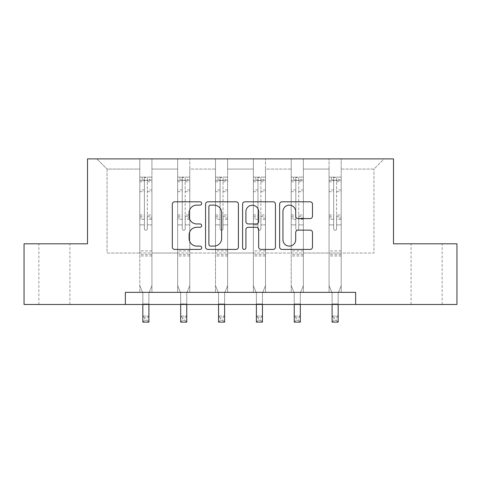 <?xml version="1.0" encoding="UTF-8"?>
<svg xmlns="http://www.w3.org/2000/svg" width="481" height="481" viewBox="0 0 481 481"><rect width="100%" height="100%" fill="white"/><g stroke="black" fill="none" stroke-linecap="round" stroke-linejoin="round"><path stroke-width="0.36" stroke-dasharray="2.4 1.8" d="M201.677 203.463A1.665 1.665 0 0 0 200.006 201.798L174.699 201.798A2.381 2.381 0 0 0 172.318 204.178L172.318 247.048A2.381 2.381 0 0 0 174.699 249.429L200.006 249.429A1.665 1.665 0 0 0 201.677 247.763A1.665 1.665 0 0 0 200.006 246.098L196.735 246.098A7.624 7.624 0 0 1 189.111 238.474L189.111 234.902A7.624 7.624 0 0 1 196.735 227.279L200.006 227.279A1.665 1.665 0 0 0 201.677 225.613A1.665 1.665 0 0 0 200.006 223.948L196.735 223.948A7.624 7.624 0 0 1 189.111 216.324L189.111 212.752A7.624 7.624 0 0 1 196.735 205.128L200.006 205.128A1.665 1.665 0 0 0 201.677 203.463M426.617 243.813L442.147 243.813L426.617 243.813M426.617 304.479L442.147 304.479L426.617 304.479M54.383 243.813L38.853 243.813L54.383 243.813M54.383 304.479L38.853 304.479L54.383 304.479M456.95 243.813L456.95 304.479L24.05 304.479L24.05 243.813L87.506 243.813L87.506 158.88L393.494 158.88L393.494 243.813L456.95 243.813M341.203 253.036L341.203 169.071L373.959 169.071L384.151 158.88L341.203 158.88L384.151 158.88L373.959 169.071L341.203 169.071L341.203 158.88L341.203 292.346L329.07 292.346L341.203 292.346L329.07 292.346L341.203 292.346L341.203 158.88L303.349 158.88L341.203 158.88L341.203 253.036L373.959 253.036L373.959 169.071L373.959 253.036L341.203 253.036L341.203 292.346L341.203 253.036L303.349 253.036L329.07 253.036L329.07 169.071L329.07 253.036L341.203 253.036M291.215 158.88L303.349 158.88L303.349 292.346L291.215 292.346L303.349 292.346L291.215 292.346L303.349 292.346L303.349 158.88L265.494 158.88L291.215 158.88L291.215 292.346L291.215 158.88L291.215 253.036L265.494 253.036L291.215 253.036L291.215 169.071L265.494 169.071L265.494 253.036L265.494 158.88L265.494 292.346L253.361 292.346L265.494 292.346L253.361 292.346L265.494 292.346L265.494 158.88L227.639 158.88L265.494 158.88L265.494 169.071L291.215 169.071L291.215 158.88M215.506 158.88L227.639 158.88L227.639 292.346L215.506 292.346L227.639 292.346L215.506 292.346L227.639 292.346L227.639 158.88L189.785 158.88L215.506 158.88L215.506 292.346L215.506 158.88L215.506 253.036L189.785 253.036L215.506 253.036L215.506 169.071L189.785 169.071L189.785 253.036L189.785 158.88L189.785 292.346L177.651 292.346L189.785 292.346L177.651 292.346L189.785 292.346L189.785 158.88L151.93 158.88L189.785 158.88L189.785 169.071L215.506 169.071L215.506 158.88M139.797 158.88L151.93 158.88L151.93 292.346L139.797 292.346L151.93 292.346L139.797 292.346L151.93 292.346L151.93 158.88L96.849 158.88L139.797 158.88L139.797 292.346L139.797 158.88L139.797 253.036L107.041 253.036L107.041 169.071L139.797 169.071L107.041 169.071L96.849 158.88L107.041 169.071L107.041 253.036L139.797 253.036L139.797 158.88M125.361 304.479L125.361 292.346L125.361 304.479L125.361 292.346L355.639 292.346L125.361 292.346L355.639 292.346L355.639 304.479M329.07 169.071L303.349 169.071L303.349 253.036L303.349 158.88L303.349 169.071L329.07 169.071L329.07 158.88L329.07 292.346L329.07 169.071M253.361 169.071L253.361 253.036L227.639 253.036L253.361 253.036L253.361 169.071L227.639 169.071L227.639 253.036L227.639 158.88L227.639 169.071L253.361 169.071L253.361 158.88L253.361 292.346L253.361 169.071M177.651 169.071L177.651 253.036L151.93 253.036L177.651 253.036L177.651 169.071L151.93 169.071L151.93 253.036L151.93 158.88L151.93 169.071L177.651 169.071L177.651 158.88L177.651 292.346L177.651 169.071M291.215 253.036L303.349 253.036L303.349 292.346L303.349 253.036L291.215 253.036L291.215 292.346L291.215 253.036M253.361 253.036L265.494 253.036L265.494 292.346L265.494 253.036L253.361 253.036L253.361 292.346L253.361 253.036M215.506 253.036L227.639 253.036L227.639 292.346L227.639 253.036L215.506 253.036L215.506 292.346L215.506 253.036M177.651 253.036L189.785 253.036L189.785 292.346L189.785 253.036L177.651 253.036L177.651 292.346L177.651 253.036M139.797 253.036L151.93 253.036L151.93 292.346L151.93 253.036L139.797 253.036L139.797 292.346L139.797 253.036M329.07 253.036L329.07 292.346L329.07 253.036M238.414 247.048L238.414 204.178A2.381 2.381 0 0 0 236.033 201.798L207.93 201.798A2.381 2.381 0 0 0 205.549 204.178L205.549 247.048A2.381 2.381 0 0 0 207.93 249.429L236.033 249.429A2.381 2.381 0 0 0 238.414 247.048M210.546 205.128A1.665 1.665 0 0 0 208.88 206.794L208.88 244.432A1.665 1.665 0 0 0 210.546 246.098L214.003 246.098A7.624 7.624 0 0 0 221.627 238.474L221.627 212.752A7.624 7.624 0 0 0 214.003 205.128L210.546 205.128M244.967 201.798L273.07 201.798A2.381 2.381 0 0 1 275.451 204.178L275.451 247.048A2.381 2.381 0 0 1 273.07 249.429L261.045 249.429A2.381 2.381 0 0 1 258.664 247.048L258.664 229.659A2.381 2.381 0 0 0 256.277 227.279L248.298 227.279A2.381 2.381 0 0 0 245.917 229.659L245.917 247.763A1.665 1.665 0 0 1 244.252 249.429A1.665 1.665 0 0 1 242.586 247.763L242.586 204.178A2.381 2.381 0 0 1 244.967 201.798M258.664 211.622A6.373 6.373 0 0 0 252.291 205.249A6.373 6.373 0 0 0 245.917 211.622L245.917 221.567A2.381 2.381 0 0 0 248.298 223.948L256.277 223.948A2.381 2.381 0 0 0 258.664 221.567L258.664 211.622M298.082 218.584L310.107 218.584A2.381 2.381 0 0 0 312.494 216.203L312.494 204.178A2.381 2.381 0 0 0 310.107 201.798L282.004 201.798A2.381 2.381 0 0 0 279.623 204.178L279.623 247.048A2.381 2.381 0 0 0 282.004 249.429L310.107 249.429A2.381 2.381 0 0 0 312.494 247.048L312.494 232.521A2.381 2.381 0 0 0 310.107 230.14L298.082 230.14A2.381 2.381 0 0 0 295.701 232.521L295.701 239.724A6.373 6.373 0 0 1 289.328 246.098A6.373 6.373 0 0 1 282.954 239.724L282.954 211.502A6.373 6.373 0 0 1 289.328 205.128A6.373 6.373 0 0 1 295.701 211.502L295.701 216.203A2.381 2.381 0 0 0 298.082 218.584M144.408 228.818A1.455 1.455 0 0 0 145.863 230.273A1.455 1.455 0 0 1 144.408 228.818L144.408 224.88L144.408 228.818M151.87 177.128L149.501 177.128L149.501 180.285L151.93 180.285L151.93 177.134L139.797 177.134L139.797 285.6L139.797 224.88L144.408 224.88L144.408 218.013L139.797 218.013M139.797 177.134L139.797 224.88L144.408 224.88L144.408 180.922C145.376 180.074 146.344 180.074 147.318 180.922L147.318 214.971L151.93 214.971L151.93 285.6L148.9 293.103L148.9 303.92L148.9 293.103L151.93 285.6L151.93 224.88L147.318 224.88L147.318 228.818A1.455 1.455 0 0 1 145.863 230.273A1.455 1.455 0 0 0 147.318 228.818L147.318 214.971M151.93 180.285L151.93 214.971M151.93 177.134L151.93 224.88L147.318 224.88L147.318 177.429L144.408 177.429L144.408 218.013M149.501 177.128L139.857 177.128M149.501 180.285L142.226 180.285L142.226 177.128M139.797 180.285L151.87 180.285M139.857 180.285L142.226 180.285M142.833 293.103L142.833 303.92L142.833 293.103L139.797 285.6L142.833 293.103M151.93 255.994L139.797 255.994M142.833 304.479L142.833 316.053L148.9 316.053L142.833 316.053L142.833 322.12L148.9 322.12L148.9 316.053L147.078 317.869L147.078 320.298L144.649 320.298L144.649 317.869L147.078 317.869M148.9 304.479L148.9 316.053M148.9 322.12L147.078 320.298M144.649 320.298L142.833 322.12M144.649 317.869L142.833 316.053M144.408 180.922L144.408 177.429M147.318 180.922L147.318 177.429M182.263 228.818A1.455 1.455 0 0 0 183.718 230.273A1.455 1.455 0 0 1 182.263 228.818L182.263 224.88L182.263 228.818M189.724 177.128L187.356 177.128L187.356 180.285L189.785 180.285L189.785 177.134L177.651 177.134L177.651 285.6L177.651 224.88L182.263 224.88L182.263 218.013L177.651 218.013M177.651 177.134L177.651 224.88L182.263 224.88L182.263 180.922C183.231 180.074 184.199 180.074 185.173 180.922L185.173 214.971L189.785 214.971L189.785 285.6L186.754 293.103L186.754 303.92L186.754 293.103L189.785 285.6L189.785 224.88L185.173 224.88L185.173 228.818A1.455 1.455 0 0 1 183.718 230.273A1.455 1.455 0 0 0 185.173 228.818L185.173 214.971M189.785 180.285L189.785 214.971M189.785 177.134L189.785 224.88L185.173 224.88L185.173 177.429L182.263 177.429L182.263 218.013M187.356 177.128L177.711 177.128M187.356 180.285L180.08 180.285L180.08 177.128M177.651 180.285L189.724 180.285M177.711 180.285L180.08 180.285M180.688 293.103L180.688 303.92L180.688 293.103L177.651 285.6L180.688 293.103M189.785 255.994L177.651 255.994M180.688 304.479L180.688 316.053L186.754 316.053L180.688 316.053L180.688 322.12L186.754 322.12L186.754 316.053L184.932 317.869L184.932 320.298L182.503 320.298L182.503 317.869L184.932 317.869M186.754 304.479L186.754 316.053M186.754 322.12L184.932 320.298M182.503 320.298L180.688 322.12M182.503 317.869L180.688 316.053M182.263 180.922L182.263 177.429M185.173 180.922L185.173 177.429M220.118 228.818A1.455 1.455 0 0 0 221.573 230.273A1.455 1.455 0 0 1 220.118 228.818L220.118 224.88L220.118 228.818M227.579 177.128L225.21 177.128L225.21 180.285L227.639 180.285L227.639 177.134L215.506 177.134L215.506 285.6L215.506 224.88L220.118 224.88L220.118 218.013L215.506 218.013M215.506 177.134L215.506 224.88L220.118 224.88L220.118 180.922C221.086 180.074 222.054 180.074 223.028 180.922L223.028 214.971L227.639 214.971L227.639 285.6L224.609 293.103L224.609 303.92L224.609 293.103L227.639 285.6L227.639 224.88L223.028 224.88L223.028 228.818A1.455 1.455 0 0 1 221.573 230.273A1.455 1.455 0 0 0 223.028 228.818L223.028 214.971M227.639 180.285L227.639 214.971M227.639 177.134L227.639 224.88L223.028 224.88L223.028 177.429L220.118 177.429L220.118 218.013M225.21 177.128L215.566 177.128M225.21 180.285L217.935 180.285L217.935 177.128M215.506 180.285L227.579 180.285M215.566 180.285L217.935 180.285M218.542 293.103L218.542 303.92L218.542 293.103L215.506 285.6L218.542 293.103M227.639 255.994L215.506 255.994M218.542 304.479L218.542 316.053L224.609 316.053L218.542 316.053L218.542 322.12L224.609 322.12L224.609 316.053L222.787 317.869L222.787 320.298L220.358 320.298L220.358 317.869L222.787 317.869M224.609 304.479L224.609 316.053M224.609 322.12L222.787 320.298M220.358 320.298L218.542 322.12M220.358 317.869L218.542 316.053M220.118 180.922L220.118 177.429M223.028 180.922L223.028 177.429M257.972 228.818A1.455 1.455 0 0 0 259.427 230.273A1.455 1.455 0 0 1 257.972 228.818L257.972 224.88L257.972 228.818M265.434 177.128L263.065 177.128L263.065 180.285L265.494 180.285L265.494 177.134L253.361 177.134L253.361 285.6L253.361 224.88L257.972 224.88L257.972 218.013L253.361 218.013M253.361 177.134L253.361 224.88L257.972 224.88L257.972 180.922C258.94 180.074 259.908 180.074 260.882 180.922L260.882 214.971L265.494 214.971L265.494 285.6L262.458 293.103L262.458 303.92L262.458 293.103L265.494 285.6L265.494 224.88L260.882 224.88L260.882 228.818A1.455 1.455 0 0 1 259.427 230.273A1.455 1.455 0 0 0 260.882 228.818L260.882 214.971M265.494 180.285L265.494 214.971M265.494 177.134L265.494 224.88L260.882 224.88L260.882 177.429L257.972 177.429L257.972 218.013M263.065 177.128L253.421 177.128M263.065 180.285L255.79 180.285L255.79 177.128M253.361 180.285L265.434 180.285M253.421 180.285L255.79 180.285M256.391 293.103L256.391 303.92L256.391 293.103L253.361 285.6L256.391 293.103M265.494 255.994L253.361 255.994M256.391 304.479L256.391 316.053L262.458 316.053L256.391 316.053L256.391 322.12L262.458 322.12L262.458 316.053L260.642 317.869L260.642 320.298L258.213 320.298L258.213 317.869L260.642 317.869M262.458 304.479L262.458 316.053M262.458 322.12L260.642 320.298M258.213 320.298L256.391 322.12M258.213 317.869L256.391 316.053M257.972 180.922L257.972 177.429M260.882 180.922L260.882 177.429M295.827 228.818A1.455 1.455 0 0 0 297.282 230.273A1.455 1.455 0 0 1 295.827 228.818L295.827 224.88L295.827 228.818M303.289 177.128L300.92 177.128L300.92 180.285L303.349 180.285L303.349 177.134L291.215 177.134L291.215 285.6L291.215 224.88L295.827 224.88L295.827 218.013L291.215 218.013M291.215 177.134L291.215 224.88L295.827 224.88L295.827 180.922C296.795 180.074 297.763 180.074 298.737 180.922L298.737 214.971L303.349 214.971L303.349 285.6L300.312 293.103L300.312 303.92L300.312 293.103L303.349 285.6L303.349 224.88L298.737 224.88L298.737 228.818A1.455 1.455 0 0 1 297.282 230.273A1.455 1.455 0 0 0 298.737 228.818L298.737 214.971M303.349 180.285L303.349 214.971M303.349 177.134L303.349 224.88L298.737 224.88L298.737 177.429L295.827 177.429L295.827 218.013M300.92 177.128L291.276 177.128M300.92 180.285L293.644 180.285L293.644 177.128M291.215 180.285L303.289 180.285M291.276 180.285L293.644 180.285M294.246 293.103L294.246 303.92L294.246 293.103L291.215 285.6L294.246 293.103M303.349 255.994L291.215 255.994M294.246 304.479L294.246 316.053L300.312 316.053L294.246 316.053L294.246 322.12L300.312 322.12L300.312 316.053L298.497 317.869L298.497 320.298L296.068 320.298L296.068 317.869L298.497 317.869M300.312 304.479L300.312 316.053M300.312 322.12L298.497 320.298M296.068 320.298L294.246 322.12M296.068 317.869L294.246 316.053M295.827 180.922L295.827 177.429M298.737 180.922L298.737 177.429M333.682 228.818A1.455 1.455 0 0 0 335.137 230.273A1.455 1.455 0 0 1 333.682 228.818L333.682 224.88L333.682 228.818M341.143 177.128L338.774 177.128L338.774 180.285L341.203 180.285L341.203 177.134L329.07 177.134L329.07 285.6L329.07 224.88L333.682 224.88L333.682 218.013L329.07 218.013M329.07 177.134L329.07 224.88L333.682 224.88L333.682 180.922C334.65 180.074 335.618 180.074 336.592 180.922L336.592 214.971L341.203 214.971L341.203 285.6L338.167 293.103L338.167 303.92L338.167 293.103L341.203 285.6L341.203 224.88L336.592 224.88L336.592 228.818A1.455 1.455 0 0 1 335.137 230.273A1.455 1.455 0 0 0 336.592 228.818L336.592 214.971M341.203 180.285L341.203 214.971M341.203 177.134L341.203 224.88L336.592 224.88L336.592 177.429L333.682 177.429L333.682 218.013M338.774 177.128L329.13 177.128M338.774 180.285L331.499 180.285L331.499 177.128M329.07 180.285L341.143 180.285M329.13 180.285L331.499 180.285M332.1 293.103L332.1 303.92L332.1 293.103L329.07 285.6L332.1 293.103M341.203 255.994L329.07 255.994M332.1 304.479L332.1 316.053L338.167 316.053L332.1 316.053L332.1 322.12L338.167 322.12L338.167 316.053L336.351 317.869L336.351 320.298L333.922 320.298L333.922 317.869L336.351 317.869M338.167 304.479L338.167 316.053M338.167 322.12L336.351 320.298M333.922 320.298L332.1 322.12M333.922 317.869L332.1 316.053M333.682 180.922L333.682 177.429M336.592 180.922L336.592 177.429M144.408 189.947L139.797 189.947M139.797 191.678L144.408 191.678M139.797 214.971L144.408 214.971M151.93 250.896L139.797 250.896M142.833 303.92L148.9 303.92L142.833 303.92M144.408 219.39L139.797 219.39M151.93 219.39L147.318 219.39M139.797 216.348L144.408 216.348M147.318 216.348L151.93 216.348M151.93 218.013L147.318 218.013M151.93 189.947L147.318 189.947M147.318 191.678L151.93 191.678M144.408 180.032L139.797 180.032M139.797 181.764L144.408 181.764M151.93 180.032L147.318 180.032M147.318 181.764L151.93 181.764M151.93 254.623L139.797 254.623M182.263 189.947L177.651 189.947M177.651 191.678L182.263 191.678M177.651 214.971L182.263 214.971M189.785 250.896L177.651 250.896M180.688 303.92L186.754 303.92L180.688 303.92M182.263 219.39L177.651 219.39M189.785 219.39L185.173 219.39M177.651 216.348L182.263 216.348M185.173 216.348L189.785 216.348M189.785 218.013L185.173 218.013M189.785 189.947L185.173 189.947M185.173 191.678L189.785 191.678M182.263 180.032L177.651 180.032M177.651 181.764L182.263 181.764M189.785 180.032L185.173 180.032M185.173 181.764L189.785 181.764M189.785 254.623L177.651 254.623M220.118 189.947L215.506 189.947M215.506 191.678L220.118 191.678M215.506 214.971L220.118 214.971M227.639 250.896L215.506 250.896M218.542 303.92L224.609 303.92L218.542 303.92M220.118 219.39L215.506 219.39M227.639 219.39L223.028 219.39M215.506 216.348L220.118 216.348M223.028 216.348L227.639 216.348M227.639 218.013L223.028 218.013M227.639 189.947L223.028 189.947M223.028 191.678L227.639 191.678M220.118 180.032L215.506 180.032M215.506 181.764L220.118 181.764M227.639 180.032L223.028 180.032M223.028 181.764L227.639 181.764M227.639 254.623L215.506 254.623M257.972 189.947L253.361 189.947M253.361 191.678L257.972 191.678M253.361 214.971L257.972 214.971M265.494 250.896L253.361 250.896M256.391 303.92L262.458 303.92L256.391 303.92M257.972 219.39L253.361 219.39M265.494 219.39L260.882 219.39M253.361 216.348L257.972 216.348M260.882 216.348L265.494 216.348M265.494 218.013L260.882 218.013M265.494 189.947L260.882 189.947M260.882 191.678L265.494 191.678M257.972 180.032L253.361 180.032M253.361 181.764L257.972 181.764M265.494 180.032L260.882 180.032M260.882 181.764L265.494 181.764M265.494 254.623L253.361 254.623M295.827 189.947L291.215 189.947M291.215 191.678L295.827 191.678M291.215 214.971L295.827 214.971M303.349 250.896L291.215 250.896M294.246 303.92L300.312 303.92L294.246 303.92M295.827 219.39L291.215 219.39M303.349 219.39L298.737 219.39M291.215 216.348L295.827 216.348M298.737 216.348L303.349 216.348M303.349 218.013L298.737 218.013M303.349 189.947L298.737 189.947M298.737 191.678L303.349 191.678M295.827 180.032L291.215 180.032M291.215 181.764L295.827 181.764M303.349 180.032L298.737 180.032M298.737 181.764L303.349 181.764M303.349 254.623L291.215 254.623M333.682 189.947L329.07 189.947M329.07 191.678L333.682 191.678M329.07 214.971L333.682 214.971M341.203 250.896L329.07 250.896M332.1 303.92L338.167 303.92L332.1 303.92M333.682 219.39L329.07 219.39M341.203 219.39L336.592 219.39M329.07 216.348L333.682 216.348M336.592 216.348L341.203 216.348M341.203 218.013L336.592 218.013M341.203 189.947L336.592 189.947M336.592 191.678L341.203 191.678M333.682 180.032L329.07 180.032M329.07 181.764L333.682 181.764M341.203 180.032L336.592 180.032M336.592 181.764L341.203 181.764M341.203 254.623L329.07 254.623M411.087 304.479L411.087 243.813M38.853 304.479L38.853 243.813M69.913 304.479L69.913 243.813M442.147 304.479L442.147 243.813"/><path stroke-width="0.72" d="M201.677 203.463A1.665 1.665 0 0 0 200.006 201.798L174.699 201.798A2.381 2.381 0 0 0 172.318 204.178L172.318 247.048A2.381 2.381 0 0 0 174.699 249.429L200.006 249.429A1.665 1.665 0 0 0 201.677 247.763A1.665 1.665 0 0 0 200.006 246.098L196.735 246.098A7.624 7.624 0 0 1 189.111 238.474L189.111 234.902A7.624 7.624 0 0 1 196.735 227.279L200.006 227.279A1.665 1.665 0 0 0 201.677 225.613A1.665 1.665 0 0 0 200.006 223.948L196.735 223.948A7.624 7.624 0 0 1 189.111 216.324L189.111 212.752A7.624 7.624 0 0 1 196.735 205.128L200.006 205.128A1.665 1.665 0 0 0 201.677 203.463M310.107 218.584A2.381 2.381 0 0 0 312.494 216.203L312.494 204.178A2.381 2.381 0 0 0 310.107 201.798L282.004 201.798A2.381 2.381 0 0 0 279.623 204.178L279.623 247.048A2.381 2.381 0 0 0 282.004 249.429L310.107 249.429A2.381 2.381 0 0 0 312.494 247.048L312.494 232.521A2.381 2.381 0 0 0 310.107 230.14L298.082 230.14A2.381 2.381 0 0 0 295.701 232.521L295.701 239.724A6.373 6.373 0 0 1 289.328 246.098A6.373 6.373 0 0 1 282.954 239.724L282.954 211.502A6.373 6.373 0 0 1 289.328 205.128A6.373 6.373 0 0 1 295.701 211.502L295.701 216.203A2.381 2.381 0 0 0 298.082 218.584L310.107 218.584M125.361 304.479L24.05 304.479L24.05 243.813L87.506 243.813L87.506 158.88L393.494 158.88L393.494 243.813L456.95 243.813L456.95 304.479L355.639 304.479L355.639 292.346L125.361 292.346L125.361 304.479L355.639 304.479M238.414 204.178A2.381 2.381 0 0 0 236.033 201.798L207.93 201.798A2.381 2.381 0 0 0 205.549 204.178L205.549 247.048A2.381 2.381 0 0 0 207.93 249.429L236.033 249.429A2.381 2.381 0 0 0 238.414 247.048L238.414 204.178M244.967 201.798L273.07 201.798A2.381 2.381 0 0 1 275.451 204.178L275.451 247.048A2.381 2.381 0 0 1 273.07 249.429L261.045 249.429A2.381 2.381 0 0 1 258.664 247.048L258.664 229.659A2.381 2.381 0 0 0 256.277 227.279L248.298 227.279A2.381 2.381 0 0 0 245.917 229.659L245.917 247.763A1.665 1.665 0 0 1 244.252 249.429A1.665 1.665 0 0 1 242.586 247.763L242.586 204.178A2.381 2.381 0 0 1 244.967 201.798M210.546 205.128A1.665 1.665 0 0 0 208.88 206.794L208.88 244.432A1.665 1.665 0 0 0 210.546 246.098L214.003 246.098A7.624 7.624 0 0 0 221.627 238.474L221.627 212.752A7.624 7.624 0 0 0 214.003 205.128L210.546 205.128M258.664 211.622A6.373 6.373 0 0 0 252.291 205.249A6.373 6.373 0 0 0 245.917 211.622L245.917 221.567A2.381 2.381 0 0 0 248.298 223.948L256.277 223.948A2.381 2.381 0 0 0 258.664 221.567L258.664 211.622M142.833 304.479L142.833 322.12L148.9 322.12L148.9 304.479M180.688 304.479L180.688 322.12L186.754 322.12L186.754 304.479M218.542 304.479L218.542 322.12L224.609 322.12L224.609 304.479M256.391 304.479L256.391 322.12L262.458 322.12L262.458 304.479M294.246 304.479L294.246 322.12L300.312 322.12L300.312 304.479M332.1 304.479L332.1 322.12L338.167 322.12L338.167 304.479"/></g></svg>

